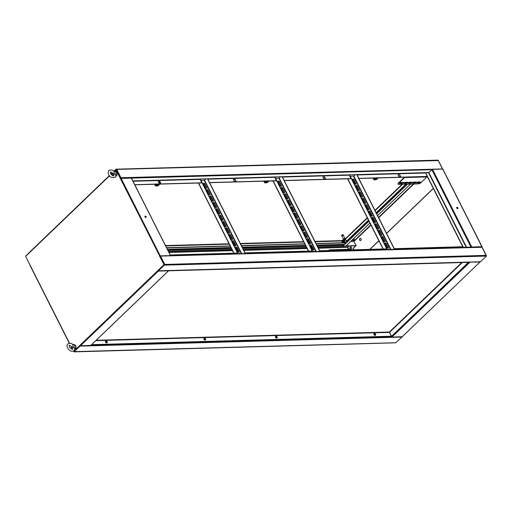 <?xml version="1.0" encoding="UTF-8"?>
<svg xmlns="http://www.w3.org/2000/svg" width="512" height="512" viewBox="0 0 512 512"><rect width="100%" height="100%" fill="white"/><g stroke="black" fill="none" stroke-linecap="round" stroke-linejoin="round"><path stroke-width="0.77" d="M395.354 342.739A0.518 0.371 -91.6 0 0 395.757 342.733L402.022 337.05A0.518 0.371 88.4 0 0 402.17 336.762M74.381 351.782A0.518 0.371 88.4 0 1 73.862 351.648L395.757 342.733M80.09 345.702A0.518 0.371 88.4 0 1 79.936 346.125L74.022 351.795M79.872 345.555L73.92 351.584M79.904 345.517L73.997 351.507M90.816 345.35L80.416 345.83L79.84 345.414L73.632 351.373L73.862 351.648M386.867 249.498L386.56 248.883L319.674 250.765M237.632 253.702L237.325 253.088L170.278 254.976M312.25 251.603L311.942 250.989L245.056 252.87M361.389 250.221L359.885 250.208M196.768 254.854L195.264 254.848M271.923 252.736L270.419 252.73M361.613 250.214L359.91 250.259M196.986 254.848L195.29 254.899M272.141 252.736L270.445 252.781M436.544 248.102L435.04 248.09M436.768 248.096L435.066 248.141M394.291 248.666L462.938 246.733L463.251 247.347M170.291 255.603L159.68 255.987L160.147 256.186L159.68 255.987L164.09 264.723L157.882 270.682A0.518 0.371 -91.6 0 0 158.4 270.816L164.307 265.146M160.038 255.974A0.518 0.371 88.4 0 1 160.557 256.109L164.755 264.422A0.518 0.371 88.4 0 1 164.666 265.139L486.042 256.083A0.518 0.371 -91.6 0 0 486.131 255.366L164.755 264.422L158.362 270.387L164.269 264.717L164.557 264.922M486.195 255.629L481.933 247.053A0.518 0.371 -91.6 0 0 481.613 246.829L160.237 255.885M480.083 261.754A0.518 0.371 -91.6 0 0 480.493 261.741L486.4 256.07M158.374 270.528L164.198 264.934M170.49 255.597L159.501 255.994L164.09 264.723L159.898 256.41L160.557 256.109L482.042 247.277M146.08 217.44A0.838 0.486 46.2 0 0 146.016 216.902A0.838 0.486 46.2 0 0 144.947 216.256M145.005 216.794A0.838 0.486 -133.8 0 1 145.005 216.173A0.838 0.486 -133.8 0 1 146.17 216.762A0.838 0.486 -133.8 0 1 146.17 217.382A0.838 0.486 -133.8 0 1 145.005 216.794M69.542 343.283L69.357 342.918M114.272 171.296L115.917 169.709L120.333 178.445L131.302 178.08M163.91 264.723L157.702 270.688L158.278 271.104L468.55 262.208L391.674 336.186L468.582 262.368L168.576 270.803M79.84 345.414L157.702 270.688L158.17 270.886M30.106 265.376L25.638 256.358L31.987 249.965M71.322 346.803L70.912 345.99M111.053 174.381L112.461 173.03M115.917 169.709L120.691 178.221M159.68 255.987L120.333 178.445M457.792 208.659A0.838 0.486 46.2 0 0 457.728 208.122A0.838 0.486 46.2 0 0 456.659 207.475M456.717 208.006A0.838 0.486 -133.8 0 1 456.723 207.386A0.838 0.486 -133.8 0 1 457.882 207.974A0.838 0.486 -133.8 0 1 457.882 208.595A0.838 0.486 -133.8 0 1 456.717 208.006M360.486 240.589A1.158 0.838 88.4 0 1 359.859 240.083A1.158 0.838 88.4 0 1 360.422 238.278M359.68 240.09A1.158 0.838 88.4 0 1 359.616 238.906A1.158 0.838 88.4 0 1 360.333 238.278A1.158 0.838 88.4 0 1 361.043 238.784A1.158 0.838 88.4 0 1 361.114 239.968A1.158 0.838 88.4 0 1 360.397 240.595A1.158 0.838 88.4 0 1 359.68 240.09M350.976 249.075A1.158 0.838 88.4 0 1 350.438 248.589A1.158 0.838 88.4 0 1 350.912 246.81M350.259 248.595A1.158 0.838 88.4 0 1 350.822 246.79A1.158 0.838 -91.6 0 0 350.259 248.595A1.158 0.838 -91.6 0 0 350.886 249.101A1.158 0.838 88.4 0 1 350.259 248.595M482.035 247.066L442.726 169.082L432.525 169.37L428.506 172.723L466.157 247.264M481.894 246.624L471.142 247.123M481.792 246.886L471.341 247.117M391.238 336.358L391.949 337.05L402.291 336.71L480.211 261.83M469.408 262.138L480.154 261.984M370.822 224.8L353.83 241.114L350.995 241.19M369.984 249.35L378.899 240.794M382.131 237.69L382.81 237.037M386.586 233.414L433.357 188.525M486.182 255.814L486.291 255.494M369.805 249.357L378.842 240.678M382.074 237.574L382.733 236.947M386.528 233.299L433.299 188.416M353.83 241.114L356.122 245.728L345.971 246.01M345.773 246.118L342.675 246.33M409.568 182.227L408.858 182.906M407.52 184.186L376.678 213.792M372.762 217.549L372.224 218.067M368.992 221.171L342.707 246.394M409.197 182.266L408.518 182.918M407.181 184.198L376.57 213.581M372.544 217.44L372.122 217.843M368.883 220.96L343.782 245.05M425.677 172.806L428.506 172.723M462.765 246.733L427.309 176.544M463.296 247.347L425.67 172.864M354.355 239.814L353.056 240.109L353.344 240.39M354.246 240.077L353.427 240.461L354.246 240.077M230.49 247.603A0.838 0.486 -133.8 0 1 230.022 247.616M328.909 244.832A0.838 0.486 -133.8 0 1 328.435 244.845M351.443 247.296A1.158 0.838 88.4 0 1 351.514 248.48A1.158 0.838 88.4 0 1 350.797 249.107A1.158 0.838 88.4 0 1 350.08 248.602A1.158 0.838 88.4 0 1 350.01 247.418A1.158 0.838 88.4 0 1 350.733 246.784A1.158 0.838 88.4 0 1 351.443 247.296M167.859 250.189L231.386 248.403M236.115 248.269L237.146 248.237M242.637 248.083L262.95 247.514L242.528 247.872M167.75 249.978L231.277 248.192M236.006 248.058L237.037 248.026M263.29 247.29L278.426 247.078L262.925 247.469M278.406 247.034L305.894 246.086M310.624 245.952L311.661 245.926M317.146 245.766L343.77 245.018L342.816 246.253A0.518 0.371 88.4 0 1 342.406 246.259M278.765 246.848L306.003 246.298M310.733 246.163L311.763 246.138M317.254 245.984L343.872 245.235M278.426 247.078L278.874 247.066M262.95 247.514L263.398 247.501M348.346 249.312L347.443 247.078L348.986 245.926M31.795 250.451L25.869 256.141M25.709 256.141L31.507 250.259A0.518 0.371 -91.6 0 1 31.706 250.17L31.789 250.17A0.518 0.371 -91.6 0 0 31.706 250.17M346.125 245.869L356.269 245.581M318.4 248.25L347.731 247.283L348.749 249.306M349.152 245.92L347.731 247.283M353.984 249.798L353.242 248.333L355.898 245.734M353.805 249.805L353.062 248.339L355.718 245.734M387.085 249.491L349.363 174.816L350.893 178.726L284.23 180.608M237.85 253.696L200.128 179.021L201.658 182.931L134.835 184.813M312.467 251.597L274.746 176.922L276.275 180.832L209.613 182.707M132.864 180.915L282.278 176.736M322.925 177.03L324.403 176.986L325.35 178.874M158.298 181.67L159.776 181.626L160.73 183.514M233.453 179.552L234.931 179.507L235.885 181.395M324.55 176.845L325.574 178.867L323.872 178.912L322.854 176.89L324.403 176.986M284.16 180.467L351.046 178.579M158.227 181.53L159.93 181.485L160.947 183.507L159.251 183.552L158.227 181.53M134.765 184.678L201.811 182.784M233.382 179.411L235.078 179.366L236.102 181.389L234.406 181.434L233.382 179.411M209.542 182.566L276.429 180.685M282.304 176.704L356.896 174.63M356.922 174.605L425.747 172.659L425.702 173.018L357.056 174.957M398.074 174.912L399.552 174.874L400.506 176.755M358.848 178.502L427.277 176.576L425.702 173.018M399.706 174.726L400.73 176.749L399.027 176.8L398.01 174.771L399.552 174.874M358.778 178.362L427.424 176.429M425.747 172.659L428.838 172.576L466.56 247.258M437.619 160.218A0.518 0.371 88.4 0 1 438.138 160.352L442.33 168.659A0.518 0.371 88.4 0 1 442.387 169.088M121.011 178.144A0.518 0.371 -91.6 0 0 120.954 177.715L116.755 169.408A0.518 0.371 -91.6 0 0 116.243 169.267L115.885 169.28L116.243 169.267M120.787 178.182L120.954 177.715L120.294 178.016L116.096 169.709L116.755 169.408L438.246 160.57M110.848 174.112L112.205 172.806M113.914 171.168L115.885 169.28M110.989 174.298L112.378 172.96M114.144 171.264L115.987 169.491M120.954 177.715L442.4 168.928M120.352 178.125L120.806 177.862M206.528 188.435A0.902 0.525 -133.8 0 1 205.523 187.706L203.584 183.872A0.902 0.525 -133.8 0 1 203.59 183.2A0.902 0.525 -133.8 0 1 204.838 183.834L206.778 187.667A0.902 0.525 -133.8 0 1 206.778 188.339A0.902 0.525 -133.8 0 1 206.528 188.435M209.754 194.822A0.902 0.525 -133.8 0 1 208.755 194.099L206.816 190.259A0.902 0.525 -133.8 0 1 206.816 189.594A0.902 0.525 -133.8 0 1 208.07 190.227L210.003 194.061A0.902 0.525 -133.8 0 1 210.003 194.733A0.902 0.525 -133.8 0 1 209.754 194.822M212.986 201.216A0.902 0.525 -133.8 0 1 211.981 200.486L210.042 196.653A0.902 0.525 -133.8 0 1 210.042 195.981A0.902 0.525 -133.8 0 1 211.296 196.621L213.235 200.454A0.902 0.525 -133.8 0 1 213.235 201.12A0.902 0.525 -133.8 0 1 212.986 201.216M216.211 207.61A0.902 0.525 -133.8 0 1 215.206 206.88L213.274 203.046A0.902 0.525 -133.8 0 1 213.274 202.374A0.902 0.525 -133.8 0 1 214.522 203.008L216.461 206.842A0.902 0.525 -133.8 0 1 216.461 207.514A0.902 0.525 -133.8 0 1 216.211 207.61M219.443 213.997A0.902 0.525 -133.8 0 1 218.438 213.267L216.499 209.434A0.902 0.525 -133.8 0 1 216.499 208.768A0.902 0.525 -133.8 0 1 217.754 209.402L219.693 213.235A0.902 0.525 -133.8 0 1 219.686 213.901A0.902 0.525 -133.8 0 1 219.443 213.997M222.669 220.39A0.902 0.525 -133.8 0 1 221.664 219.661L219.731 215.827A0.902 0.525 -133.8 0 1 219.731 215.155A0.902 0.525 -133.8 0 1 220.979 215.789L222.918 219.622A0.902 0.525 -133.8 0 1 222.918 220.294A0.902 0.525 -133.8 0 1 222.669 220.39M238.81 252.346A0.902 0.525 -133.8 0 1 237.805 251.616L235.872 247.782A0.902 0.525 -133.8 0 1 235.872 247.11A0.902 0.525 -133.8 0 1 237.12 247.744L239.059 251.578A0.902 0.525 -133.8 0 1 239.059 252.25A0.902 0.525 -133.8 0 1 238.81 252.346M235.584 245.952A0.902 0.525 -133.8 0 1 234.579 245.222L232.64 241.389A0.902 0.525 -133.8 0 1 232.646 240.723A0.902 0.525 -133.8 0 1 233.894 241.357L235.834 245.19A0.902 0.525 -133.8 0 1 235.834 245.856A0.902 0.525 -133.8 0 1 235.584 245.952M232.352 239.565A0.902 0.525 -133.8 0 1 231.354 238.835L229.414 235.002A0.902 0.525 -133.8 0 1 229.414 234.33A0.902 0.525 -133.8 0 1 230.669 234.963L232.602 238.797A0.902 0.525 -133.8 0 1 232.602 239.469A0.902 0.525 -133.8 0 1 232.352 239.565M229.126 233.171A0.902 0.525 -133.8 0 1 228.122 232.442L226.182 228.608A0.902 0.525 -133.8 0 1 226.189 227.936A0.902 0.525 -133.8 0 1 227.437 228.576L229.376 232.41A0.902 0.525 -133.8 0 1 229.376 233.075A0.902 0.525 -133.8 0 1 229.126 233.171M225.894 226.778A0.902 0.525 -133.8 0 1 224.896 226.054L222.957 222.214A0.902 0.525 -133.8 0 1 222.957 221.549A0.902 0.525 -133.8 0 1 224.211 222.182L226.144 226.016A0.902 0.525 -133.8 0 1 226.144 226.688A0.902 0.525 -133.8 0 1 225.894 226.778M203.526 183.29A0.902 0.525 -133.8 0 1 204.691 183.981L206.624 187.814A0.902 0.525 -133.8 0 1 206.688 188.397M206.752 189.677A0.902 0.525 -133.8 0 1 207.917 190.374L209.856 194.208A0.902 0.525 -133.8 0 1 209.914 194.79M209.984 196.07A0.902 0.525 -133.8 0 1 211.142 196.762L213.082 200.595A0.902 0.525 -133.8 0 1 213.146 201.184M213.21 202.464A0.902 0.525 -133.8 0 1 214.374 203.155L216.307 206.989A0.902 0.525 -133.8 0 1 216.371 207.571M216.435 208.851A0.902 0.525 -133.8 0 1 217.6 209.542L219.539 213.382A0.902 0.525 -133.8 0 1 219.603 213.965M219.667 215.245A0.902 0.525 -133.8 0 1 220.832 215.936L222.765 219.77A0.902 0.525 -133.8 0 1 222.829 220.352M239.04 253.587A0.902 0.525 -133.8 0 1 239.571 253.651M235.808 247.2A0.902 0.525 -133.8 0 1 236.973 247.891L238.906 251.725A0.902 0.525 -133.8 0 1 238.97 252.307M232.582 240.806A0.902 0.525 -133.8 0 1 233.741 241.498L235.68 245.338A0.902 0.525 -133.8 0 1 235.744 245.92M229.35 234.419A0.902 0.525 -133.8 0 1 230.515 235.11L232.454 238.944A0.902 0.525 -133.8 0 1 232.512 239.526M226.125 228.026A0.902 0.525 -133.8 0 1 227.29 228.717L229.222 232.55A0.902 0.525 -133.8 0 1 229.286 233.139M222.893 221.632A0.902 0.525 -133.8 0 1 224.058 222.33L225.997 226.163A0.902 0.525 -133.8 0 1 226.054 226.746M239.008 253.664A0.902 0.525 -133.8 0 1 239.098 253.504A0.902 0.525 -133.8 0 1 239.936 253.638M241.664 253.594L204.589 180.198L201.03 180.442M238.029 253.696L200.307 179.014M204.589 180.198L205.99 178.854M207.642 178.81L245.37 253.485M207.462 178.816L245.19 253.491M192.685 254.349L200.115 254.138M267.302 252.243L274.733 252.032M281.146 186.33A0.902 0.525 -133.8 0 1 280.141 185.6L278.208 181.766A0.902 0.525 -133.8 0 1 278.208 181.101A0.902 0.525 -133.8 0 1 279.456 181.734L281.395 185.568A0.902 0.525 -133.8 0 1 281.395 186.234A0.902 0.525 -133.8 0 1 281.146 186.33M284.371 192.723A0.902 0.525 -133.8 0 1 283.373 191.994L281.434 188.16A0.902 0.525 -133.8 0 1 281.434 187.488A0.902 0.525 -133.8 0 1 282.688 188.122L284.621 191.962A0.902 0.525 -133.8 0 1 284.621 192.627A0.902 0.525 -133.8 0 1 284.371 192.723M287.603 199.11A0.902 0.525 -133.8 0 1 286.598 198.387L284.659 194.547A0.902 0.525 -133.8 0 1 284.666 193.882A0.902 0.525 -133.8 0 1 285.914 194.515L287.853 198.349A0.902 0.525 -133.8 0 1 287.853 199.021A0.902 0.525 -133.8 0 1 287.603 199.11M290.829 205.504A0.902 0.525 -133.8 0 1 289.824 204.774L287.891 200.941A0.902 0.525 -133.8 0 1 287.891 200.275A0.902 0.525 -133.8 0 1 289.146 200.909L291.078 204.742A0.902 0.525 -133.8 0 1 291.078 205.408A0.902 0.525 -133.8 0 1 290.829 205.504M294.061 211.898A0.902 0.525 -133.8 0 1 293.056 211.168L291.117 207.334A0.902 0.525 -133.8 0 1 291.117 206.662A0.902 0.525 -133.8 0 1 292.371 207.296L294.31 211.13A0.902 0.525 -133.8 0 1 294.304 211.802A0.902 0.525 -133.8 0 1 294.061 211.898M297.286 218.285A0.902 0.525 -133.8 0 1 296.282 217.555L294.349 213.722A0.902 0.525 -133.8 0 1 294.349 213.056A0.902 0.525 -133.8 0 1 295.597 213.69L297.536 217.523A0.902 0.525 -133.8 0 1 297.536 218.189A0.902 0.525 -133.8 0 1 297.286 218.285M313.427 250.24A0.902 0.525 -133.8 0 1 312.422 249.51L310.49 245.677A0.902 0.525 -133.8 0 1 310.49 245.011A0.902 0.525 -133.8 0 1 311.744 245.645L313.677 249.478A0.902 0.525 -133.8 0 1 313.677 250.15A0.902 0.525 -133.8 0 1 313.427 250.24M310.202 243.853A0.902 0.525 -133.8 0 1 309.197 243.123L307.258 239.29A0.902 0.525 -133.8 0 1 307.264 238.618A0.902 0.525 -133.8 0 1 308.512 239.251L310.451 243.085A0.902 0.525 -133.8 0 1 310.451 243.757A0.902 0.525 -133.8 0 1 310.202 243.853M306.97 237.459A0.902 0.525 -133.8 0 1 305.971 236.73L304.032 232.896A0.902 0.525 -133.8 0 1 304.032 232.23A0.902 0.525 -133.8 0 1 305.286 232.864L307.219 236.698A0.902 0.525 -133.8 0 1 307.219 237.363A0.902 0.525 -133.8 0 1 306.97 237.459M303.744 231.066A0.902 0.525 -133.8 0 1 302.739 230.342L300.806 226.509A0.902 0.525 -133.8 0 1 300.806 225.837A0.902 0.525 -133.8 0 1 302.054 226.47L303.994 230.304A0.902 0.525 -133.8 0 1 303.994 230.976A0.902 0.525 -133.8 0 1 303.744 231.066M300.512 224.678A0.902 0.525 -133.8 0 1 299.514 223.949L297.574 220.115A0.902 0.525 -133.8 0 1 297.574 219.443A0.902 0.525 -133.8 0 1 298.829 220.077L300.762 223.917A0.902 0.525 -133.8 0 1 300.762 224.582A0.902 0.525 -133.8 0 1 300.512 224.678M278.144 181.184A0.902 0.525 -133.8 0 1 279.309 181.875L281.242 185.715A0.902 0.525 -133.8 0 1 281.306 186.298M281.37 187.578A0.902 0.525 -133.8 0 1 282.534 188.269L284.474 192.102A0.902 0.525 -133.8 0 1 284.531 192.685M284.602 193.965A0.902 0.525 -133.8 0 1 285.76 194.662L287.699 198.496A0.902 0.525 -133.8 0 1 287.763 199.078M287.827 200.358A0.902 0.525 -133.8 0 1 288.992 201.05L290.931 204.883A0.902 0.525 -133.8 0 1 290.989 205.472M291.059 206.752A0.902 0.525 -133.8 0 1 292.218 207.443L294.157 211.277A0.902 0.525 -133.8 0 1 294.221 211.859M294.285 213.139A0.902 0.525 -133.8 0 1 295.45 213.837L297.382 217.67A0.902 0.525 -133.8 0 1 297.446 218.253M313.658 251.488A0.902 0.525 -133.8 0 1 314.189 251.546M310.426 245.094A0.902 0.525 -133.8 0 1 311.59 245.792L313.53 249.626A0.902 0.525 -133.8 0 1 313.587 250.208M307.2 238.707A0.902 0.525 -133.8 0 1 308.358 239.398L310.298 243.232A0.902 0.525 -133.8 0 1 310.362 243.814M303.968 232.314A0.902 0.525 -133.8 0 1 305.133 233.005L307.072 236.838A0.902 0.525 -133.8 0 1 307.13 237.427M300.742 225.92A0.902 0.525 -133.8 0 1 301.907 226.618L303.84 230.451A0.902 0.525 -133.8 0 1 303.904 231.034M297.51 219.533A0.902 0.525 -133.8 0 1 298.675 220.224L300.614 224.058A0.902 0.525 -133.8 0 1 300.678 224.64M313.626 251.565A0.902 0.525 -133.8 0 1 313.715 251.398A0.902 0.525 -133.8 0 1 314.554 251.539M316.282 251.488L279.206 178.099L275.648 178.342M312.646 251.59L274.925 176.915M279.206 178.099L280.608 176.749M282.259 176.704L319.987 251.386M282.08 176.71L319.808 251.392M355.763 184.23A0.902 0.525 -133.8 0 1 354.758 183.501L352.826 179.667A0.902 0.525 -133.8 0 1 352.826 178.995A0.902 0.525 -133.8 0 1 354.074 179.629L356.013 183.462A0.902 0.525 -133.8 0 1 356.013 184.134A0.902 0.525 -133.8 0 1 355.763 184.23M358.989 190.618A0.902 0.525 -133.8 0 1 357.99 189.894L356.051 186.054A0.902 0.525 -133.8 0 1 356.051 185.389A0.902 0.525 -133.8 0 1 357.306 186.022L359.238 189.856A0.902 0.525 -133.8 0 1 359.238 190.528A0.902 0.525 -133.8 0 1 358.989 190.618M362.221 197.011A0.902 0.525 -133.8 0 1 361.216 196.282L359.277 192.448A0.902 0.525 -133.8 0 1 359.283 191.776A0.902 0.525 -133.8 0 1 360.531 192.41L362.47 196.25A0.902 0.525 -133.8 0 1 362.47 196.915A0.902 0.525 -133.8 0 1 362.221 197.011M365.446 203.398A0.902 0.525 -133.8 0 1 364.448 202.675L362.509 198.842A0.902 0.525 -133.8 0 1 362.509 198.17A0.902 0.525 -133.8 0 1 363.763 198.803L365.696 202.637A0.902 0.525 -133.8 0 1 365.696 203.309A0.902 0.525 -133.8 0 1 365.446 203.398M368.678 209.792A0.902 0.525 -133.8 0 1 367.674 209.062L365.734 205.229A0.902 0.525 -133.8 0 1 365.734 204.563A0.902 0.525 -133.8 0 1 366.989 205.197L368.928 209.03A0.902 0.525 -133.8 0 1 368.928 209.696A0.902 0.525 -133.8 0 1 368.678 209.792M371.904 216.186A0.902 0.525 -133.8 0 1 370.899 215.456L368.966 211.622A0.902 0.525 -133.8 0 1 368.966 210.95A0.902 0.525 -133.8 0 1 370.214 211.584L372.154 215.418A0.902 0.525 -133.8 0 1 372.154 216.09A0.902 0.525 -133.8 0 1 371.904 216.186M388.045 248.141A0.902 0.525 -133.8 0 1 387.046 247.411L385.107 243.578A0.902 0.525 -133.8 0 1 385.107 242.906A0.902 0.525 -133.8 0 1 386.362 243.539L388.294 247.373A0.902 0.525 -133.8 0 1 388.294 248.045A0.902 0.525 -133.8 0 1 388.045 248.141M384.819 241.747A0.902 0.525 -133.8 0 1 383.814 241.018L381.875 237.184A0.902 0.525 -133.8 0 1 381.882 236.518A0.902 0.525 -133.8 0 1 383.13 237.152L385.069 240.986A0.902 0.525 -133.8 0 1 385.069 241.651A0.902 0.525 -133.8 0 1 384.819 241.747M381.587 235.36A0.902 0.525 -133.8 0 1 380.589 234.63L378.65 230.797A0.902 0.525 -133.8 0 1 378.65 230.125A0.902 0.525 -133.8 0 1 379.904 230.758L381.837 234.592A0.902 0.525 -133.8 0 1 381.837 235.264A0.902 0.525 -133.8 0 1 381.587 235.36M378.362 228.966A0.902 0.525 -133.8 0 1 377.357 228.237L375.424 224.403A0.902 0.525 -133.8 0 1 375.424 223.731A0.902 0.525 -133.8 0 1 376.672 224.365L378.611 228.205A0.902 0.525 -133.8 0 1 378.611 228.87A0.902 0.525 -133.8 0 1 378.362 228.966M375.136 222.573A0.902 0.525 -133.8 0 1 374.131 221.85L372.192 218.01A0.902 0.525 -133.8 0 1 372.192 217.344A0.902 0.525 -133.8 0 1 373.446 217.978L375.386 221.811A0.902 0.525 -133.8 0 1 375.379 222.483A0.902 0.525 -133.8 0 1 375.136 222.573M352.762 179.085A0.902 0.525 -133.8 0 1 353.926 179.776L355.859 183.61A0.902 0.525 -133.8 0 1 355.923 184.192M355.987 185.472A0.902 0.525 -133.8 0 1 357.152 186.17L359.091 190.003A0.902 0.525 -133.8 0 1 359.149 190.586M359.219 191.866A0.902 0.525 -133.8 0 1 360.384 192.557L362.317 196.39A0.902 0.525 -133.8 0 1 362.381 196.973M362.445 198.253A0.902 0.525 -133.8 0 1 363.61 198.95L365.549 202.784A0.902 0.525 -133.8 0 1 365.606 203.366M365.677 204.646A0.902 0.525 -133.8 0 1 366.835 205.338L368.774 209.178A0.902 0.525 -133.8 0 1 368.838 209.76M368.902 211.04A0.902 0.525 -133.8 0 1 370.067 211.731L372 215.565A0.902 0.525 -133.8 0 1 372.064 216.147M388.275 249.382A0.902 0.525 -133.8 0 1 388.806 249.446M385.043 242.995A0.902 0.525 -133.8 0 1 386.208 243.686L388.147 247.52A0.902 0.525 -133.8 0 1 388.205 248.102M381.818 236.602A0.902 0.525 -133.8 0 1 382.982 237.293L384.915 241.133A0.902 0.525 -133.8 0 1 384.979 241.715M378.586 230.208A0.902 0.525 -133.8 0 1 379.75 230.906L381.69 234.739A0.902 0.525 -133.8 0 1 381.747 235.322M375.36 223.821A0.902 0.525 -133.8 0 1 376.525 224.512L378.458 228.346A0.902 0.525 -133.8 0 1 378.522 228.928M372.134 217.427A0.902 0.525 -133.8 0 1 373.293 218.125L375.232 221.958A0.902 0.525 -133.8 0 1 375.296 222.541M388.243 249.459A0.902 0.525 -133.8 0 1 388.339 249.299A0.902 0.525 -133.8 0 1 389.171 249.434M390.899 249.389L353.824 175.994L350.266 176.237M387.264 249.491L349.542 174.81M353.824 175.994L355.232 174.65M356.877 174.605L394.605 249.28M356.704 174.605L394.426 249.286M350.445 249.901L350.381 249.581L329.056 250.502M350.381 249.581L350.221 249.261L329.645 249.843L329.805 250.163M328.134 250.528L329.645 249.843M427.123 176.576A0.646 0.467 88.4 0 1 426.944 176.934L420.506 183.117L418.854 183.866L398.272 184.448L397.978 183.424L398.272 184.448M397.978 183.424L404.435 177.216M398.138 183.744L404.576 177.568A0.646 0.467 -91.6 0 0 404.755 177.21M399.795 183.488L402.118 183.424A0.902 0.346 153.2 0 0 403.066 183.066A0.902 0.346 153.2 0 0 403.456 182.509A0.902 0.346 153.2 0 0 403.181 182.406L400.858 182.47A0.902 0.346 153.2 0 0 399.91 182.829A0.902 0.346 153.2 0 0 399.52 183.386A0.902 0.346 153.2 0 0 399.795 183.488L399.635 183.168L401.958 183.104A0.902 0.346 153.2 0 0 403.258 182.406M404.09 183.366L406.413 183.302A0.902 0.346 153.2 0 0 407.36 182.944A0.902 0.346 153.2 0 0 407.75 182.387A0.902 0.346 153.2 0 0 407.475 182.285L405.152 182.349A0.902 0.346 153.2 0 0 404.205 182.707A0.902 0.346 153.2 0 0 403.814 183.264A0.902 0.346 153.2 0 0 404.09 183.366L403.93 183.046L406.253 182.982A0.902 0.346 153.2 0 0 407.552 182.285M420.358 181.92L418.035 181.984A0.902 0.346 153.2 0 0 417.088 182.342A0.902 0.346 153.2 0 0 416.698 182.899A0.902 0.346 153.2 0 0 416.973 183.002L419.302 182.938A0.902 0.346 153.2 0 0 420.243 182.579A0.902 0.346 153.2 0 0 420.634 182.022A0.902 0.346 153.2 0 0 420.358 181.92M416.064 182.042L413.741 182.106A0.902 0.346 153.2 0 0 412.794 182.464A0.902 0.346 153.2 0 0 412.403 183.021A0.902 0.346 153.2 0 0 412.678 183.123L415.008 183.059A0.902 0.346 153.2 0 0 415.949 182.701A0.902 0.346 153.2 0 0 416.339 182.144A0.902 0.346 153.2 0 0 416.064 182.042M411.77 182.163L409.446 182.227A0.902 0.346 153.2 0 0 408.499 182.586A0.902 0.346 153.2 0 0 408.109 183.142A0.902 0.346 153.2 0 0 408.384 183.245L410.707 183.181A0.902 0.346 153.2 0 0 411.654 182.822A0.902 0.346 153.2 0 0 412.045 182.266A0.902 0.346 153.2 0 0 411.77 182.163M416.736 182.682A0.902 0.346 153.2 0 0 416.813 182.682L419.136 182.618A0.902 0.346 153.2 0 0 420.435 181.92M412.442 182.803A0.902 0.346 153.2 0 0 412.518 182.803L414.842 182.739A0.902 0.346 153.2 0 0 416.141 182.042M408.147 182.925A0.902 0.346 153.2 0 0 408.224 182.925L410.547 182.861A0.902 0.346 153.2 0 0 411.846 182.163M95.795 340.653L389.51 332.378L389.402 332.019L391.494 336.186M389.51 332.378L391.296 336.358L91.469 344.806M391.45 336.211L91.622 344.659M345.235 242.413L344.467 242.682M406.189 184.224L376.256 212.96M368.57 220.333L344.992 242.643L368.461 220.122M345.254 243.635L345.101 242.854M405.85 184.237L376.147 212.742M315.994 243.482L344.992 242.643M316.102 243.699L345.043 242.88L345.203 243.686M304.851 244.013L241.485 245.798M230.227 246.118L166.701 247.91M310.4 243.642L309.67 243.661M304.742 243.802L241.376 245.587M235.782 245.747L235.053 245.766M230.125 245.907L166.598 247.693M156.096 185.594A1.805 0.685 -26.8 0 1 156.019 185.498A1.805 0.685 -26.8 0 1 157.107 184.186M157.069 185.869A1.805 0.685 -26.8 0 1 156.678 185.92A1.805 0.685 -26.8 0 1 156.128 185.715A1.805 0.685 -26.8 0 1 157.677 184.173M157.587 185.363L157.696 185.581A1.933 1.12 -133.8 0 1 157.389 185.491L157.536 185.344A1.933 1.12 46.2 0 0 157.85 185.44L158.278 185.126M158.355 185.28L158.387 185.421A1.933 1.12 46.2 0 0 158.598 185.318L158.445 185.466A1.933 1.12 -133.8 0 1 158.234 185.568L157.754 185.414M156.826 185.773L157.978 184.16M159.066 184.134L159.13 184.397C158.662 185.638 157.786 186.086 156.506 185.722M159.366 184.122A1.805 0.685 -26.8 0 1 158.912 184.934M158.739 182.547L159.77 182.72A1.805 1.299 -91.6 0 0 159.949 182.733A1.805 1.299 -91.6 0 0 160.294 182.656M158.336 181.747A1.805 1.299 88.4 0 1 158.438 181.741A1.805 1.299 88.4 0 1 158.618 181.754L159.821 181.952M159.75 184.115A2.451 0.928 -26.8 0 1 158.848 185.03M157.184 185.875A2.451 0.928 -26.8 0 1 155.443 185.792A2.451 0.928 -26.8 0 1 156.608 184.198M160.589 183.245L160.147 183.526M155.469 184.23A2.451 0.928 153.2 0 0 155.117 185.152L155.443 185.792M154.874 184.25A2.323 0.883 153.2 0 0 154.912 184.454L155.098 184.826M155.085 184.8L154.746 184.813A2.707 1.03 -26.8 0 1 154.566 184.627A2.707 1.03 -26.8 0 1 154.547 184.262M265.331 182.49A1.805 0.685 -26.8 0 1 265.254 182.394A1.805 0.685 -26.8 0 1 266.298 181.114M266.304 182.758A1.805 0.685 -26.8 0 1 265.914 182.81A1.805 0.685 -26.8 0 1 265.363 182.605A1.805 0.685 -26.8 0 1 266.848 181.094M266.822 182.259L266.938 182.477A1.933 1.12 -133.8 0 1 266.624 182.387L266.778 182.24A1.933 1.12 46.2 0 0 267.085 182.33L267.514 182.016M267.597 182.176L267.622 182.317A1.933 1.12 46.2 0 0 267.834 182.208L267.68 182.355A1.933 1.12 -133.8 0 1 267.469 182.464L266.989 182.31M266.067 182.662L267.123 181.088M268.326 181.056L268.371 181.293C267.898 182.534 267.021 182.976 265.741 182.618M268.608 181.043A1.805 0.685 -26.8 0 1 268.147 181.83M275.174 177.402L275.712 176.89M268.973 181.037A2.451 0.928 -26.8 0 1 268.083 181.926M266.419 182.765A2.451 0.928 -26.8 0 1 264.678 182.682A2.451 0.928 -26.8 0 1 265.805 181.126M264.678 181.158A2.451 0.928 153.2 0 0 264.358 182.048L264.678 182.682M264.109 181.171A2.323 0.883 153.2 0 0 264.147 181.35L264.339 181.722M264.326 181.696L263.981 181.702A2.707 1.03 -26.8 0 1 263.802 181.523A2.707 1.03 -26.8 0 1 263.776 181.184M374.509 179.437A1.805 0.685 -26.8 0 1 374.432 179.347A1.805 0.685 -26.8 0 1 375.526 178.035M375.482 179.712A1.805 0.685 -26.8 0 1 375.091 179.763A1.805 0.685 -26.8 0 1 374.541 179.558A1.805 0.685 -26.8 0 1 376.09 178.016M376 179.213L376.109 179.43A1.933 1.12 -133.8 0 1 375.802 179.341L375.955 179.194A1.933 1.12 46.2 0 0 376.262 179.283L376.691 178.97M376.774 179.13L376.8 179.27A1.933 1.12 46.2 0 0 377.011 179.162L376.858 179.309A1.933 1.12 -133.8 0 1 376.646 179.411L376.166 179.264M375.245 179.616L376.39 178.01M377.478 177.978L377.549 178.24C377.075 179.488 376.198 179.93 374.918 179.571M377.779 177.971A1.805 0.685 -26.8 0 1 377.325 178.784M378.163 177.958A2.451 0.928 -26.8 0 1 377.261 178.88M375.597 179.718A2.451 0.928 -26.8 0 1 373.856 179.635A2.451 0.928 -26.8 0 1 375.027 178.048M373.882 178.08A2.451 0.928 153.2 0 0 373.536 178.995L373.856 179.635M373.286 178.093A2.323 0.883 153.2 0 0 373.325 178.298L373.517 178.675M373.504 178.65L373.158 178.656A2.707 1.03 -26.8 0 1 372.979 178.477A2.707 1.03 -26.8 0 1 372.96 178.106M343.872 239.206L344.826 238.669L343.872 239.206M343.712 239.174L344.653 238.304L344.838 238.605M342.08 235.872L343.219 235.085L344.89 238.387M341.939 235.981A0.966 0.365 -26.8 0 1 341.67 235.872A0.966 0.365 -26.8 0 1 342.086 235.27A0.966 0.365 -26.8 0 1 343.098 234.893A0.966 0.365 -26.8 0 1 343.392 235.002A0.966 0.365 -26.8 0 1 343.322 235.283M341.664 235.744A0.966 0.365 -26.8 0 1 341.562 235.661A0.966 0.365 -26.8 0 1 341.978 235.059A0.966 0.365 -26.8 0 1 342.989 234.675A0.966 0.365 -26.8 0 1 343.29 234.79A0.966 0.365 -26.8 0 1 343.296 234.918M346.554 241.146A1.158 0.838 -91.6 0 0 346.336 240.461A1.158 0.838 -91.6 0 0 345.69 240.077L344.282 240.115M343.469 242.707A1.491 1.075 -91.6 0 0 343.706 242.541A1.491 1.075 -91.6 0 0 343.955 240.467A1.491 1.075 -91.6 0 0 342.458 240.083A1.491 1.075 -91.6 0 0 342.208 242.157A1.491 1.075 -91.6 0 0 342.771 242.733M344.077 242.694A1.549 1.114 -91.6 0 0 344.224 242.573A1.549 1.114 -91.6 0 0 344.634 240.826A1.549 1.114 -91.6 0 0 343.533 239.75A1.549 1.114 -91.6 0 0 343.328 239.782M343.366 240.973L342.899 240.973A2.573 0.979 153.1 0 1 343.238 240.717A2.554 0.506 58.3 0 0 343.309 240.864A2.554 0.506 58.3 0 0 343.392 241.018A2.573 0.979 -26.9 0 0 343.053 241.28L343.027 241.504A2.573 1.491 -134 0 0 343.29 241.875L343.072 242.08A2.573 1.491 46 0 1 342.81 241.709L342.65 241.67A2.573 0.979 -26.9 0 0 342.458 241.92A2.554 2.144 -156.6 0 1 342.374 241.773A2.554 2.144 -156.6 0 1 342.304 241.619L343.053 241.395M342.739 240.934A2.573 1.491 -134 0 1 342.618 240.557A2.554 1.69 -5 0 0 342.406 240.768A2.573 1.491 46 0 0 342.522 241.139L342.496 241.363A2.573 0.979 153.1 0 0 342.304 241.619M342.899 240.973L343.456 240.998M343.136 241.306L342.496 241.363M342.65 241.67L343.29 241.613M342.522 241.139L343.168 240.986M342.406 240.768L342.726 240.902M72.23 347.098L72.794 349.178C72.115 349.568 70.989 348.819 69.427 346.918L69.229 345.453C69.35 345.005 70.214 345.472 71.821 346.854L72.23 347.098A0.858 0.621 -91.6 0 0 72.736 348.109M74.726 349.69L74.944 348.858L73.082 347.027L72.755 344.467C71.533 343.174 69.888 343.002 67.802 343.962C66.886 345.056 66.816 346.355 67.584 347.846C68.57 349.363 70.31 352.448 74.221 350.662L74.976 349.235M74.854 349.67A2.579 1.856 -91.6 0 0 75.75 345.773A2.579 1.856 -91.6 0 0 74.163 344.646L72.73 344.454M74.944 348.858L74.931 348.083A2.579 1.856 -91.6 0 0 74.675 345.805A2.579 1.856 -91.6 0 0 73.216 344.678M74.931 348.083L74.906 349.523M71.392 346.419A2.579 1.856 -91.6 0 0 71.642 348.698A2.579 1.856 -91.6 0 0 71.93 349.158M73.453 347.424A0.858 0.621 -91.6 0 0 72.947 346.419M113.312 173.741L113.894 175.802C113.197 176.198 112.07 175.45 110.509 173.562L110.304 172.096C110.426 171.654 111.29 172.122 112.902 173.504L113.312 173.741A0.858 0.621 -91.6 0 0 113.818 174.746M115.814 176.326L116.032 175.494L114.17 173.67L113.811 171.098L114.298 171.315A2.579 1.856 -91.6 0 1 115.757 172.442A2.579 1.856 -91.6 0 1 116.013 174.72L115.994 176.16M115.942 176.307A2.579 1.856 -91.6 0 0 116.832 172.41A2.579 1.856 -91.6 0 0 115.245 171.283L114.298 171.315M112.474 173.069A2.579 1.856 -91.6 0 0 112.73 175.347A2.579 1.856 -91.6 0 0 113.005 175.789M114.534 174.061A0.858 0.621 -91.6 0 0 114.029 173.056M116.032 175.494L116.013 174.72M76.627 348.832L77.28 348.755M106.528 342.016L106.906 341.773A1.67 1.357 -124.7 0 1 107.059 342.029L106.931 342.112A1.67 1.357 55.3 0 0 106.778 341.862L106.432 341.869M107.162 342.573A0.992 0.576 46.2 0 0 107.091 341.606L107.091 341.606A0.992 0.576 46.2 0 0 106.995 341.485A0.992 0.576 46.2 0 0 106.752 341.254L106.752 341.254A0.992 0.576 46.2 0 0 105.869 341.069A0.992 0.576 46.2 0 0 106.042 342.15A0.992 0.576 46.2 0 0 107.162 342.573M105.67 341.254A1.03 0.602 46.2 0 0 105.523 341.344A1.03 0.602 46.2 0 0 105.741 342.432A1.03 0.602 46.2 0 0 106.957 342.829A1.03 0.602 46.2 0 0 107.046 342.688M106.182 341.933L106.49 341.523A1.67 1.357 55.3 0 0 106.266 341.338A1.658 0.544 -63.3 0 1 106.33 341.293A1.658 0.544 -63.3 0 1 106.394 341.254L106.349 341.402M106.893 341.67L106.995 341.613A1.658 1.632 74.5 0 0 106.822 341.414L106.618 341.434A1.67 1.357 -124.7 0 0 106.394 341.254M106.502 341.952A1.658 0.774 -128.4 0 0 106.33 341.754L106.502 341.619M106.906 341.773L106.534 342.061M106.304 341.798L106.618 341.434M106.72 341.472L106.355 341.818M106.822 341.414L106.394 341.792M204.941 339.245L205.325 338.995A1.67 1.357 -124.7 0 1 205.472 339.251L205.344 339.341A1.67 1.357 55.3 0 0 205.197 339.085L204.845 339.098M205.581 339.795A0.992 0.576 46.2 0 0 205.51 338.835L205.51 338.835A0.992 0.576 46.2 0 0 205.414 338.714A0.992 0.576 46.2 0 0 205.171 338.483L205.171 338.483A0.992 0.576 46.2 0 0 204.288 338.298A0.992 0.576 46.2 0 0 204.454 339.379A0.992 0.576 46.2 0 0 205.581 339.795M204.09 338.483A1.03 0.602 46.2 0 0 203.942 338.566A1.03 0.602 46.2 0 0 204.16 339.654A1.03 0.602 46.2 0 0 205.37 340.058A1.03 0.602 46.2 0 0 205.459 339.917M204.602 339.162L204.902 338.746A1.67 1.357 55.3 0 0 204.678 338.566A1.658 0.544 -63.3 0 1 204.742 338.522A1.658 0.544 -63.3 0 1 204.806 338.477L204.768 338.63M205.312 338.899L205.408 338.842A1.658 1.632 74.5 0 0 205.235 338.637L205.03 338.662A1.67 1.357 -124.7 0 0 204.806 338.477M204.787 339.034L204.934 339.168A1.658 0.774 -128.4 0 0 204.742 338.982L204.922 338.848M205.325 338.995L204.947 339.29M204.723 339.027L205.03 338.662M205.139 338.701L204.768 339.046M205.235 338.637L204.806 339.014M276.518 337.229L276.902 336.979A1.67 1.357 -124.7 0 1 277.05 337.235L276.922 337.325A1.67 1.357 55.3 0 0 276.774 337.069L276.422 337.082M277.158 337.779A0.992 0.576 46.2 0 0 277.082 336.819L277.082 336.819A0.992 0.576 46.2 0 0 276.992 336.698A0.992 0.576 46.2 0 0 276.749 336.467L276.749 336.467A0.992 0.576 46.2 0 0 275.866 336.275A0.992 0.576 46.2 0 0 276.032 337.363A0.992 0.576 46.2 0 0 277.158 337.779M275.661 336.467A1.03 0.602 46.2 0 0 275.52 336.55A1.03 0.602 46.2 0 0 275.738 337.638A1.03 0.602 46.2 0 0 276.947 338.042A1.03 0.602 46.2 0 0 277.037 337.901M276.179 337.146L276.48 336.73A1.67 1.357 55.3 0 0 276.256 336.55A1.658 0.544 -63.3 0 1 276.32 336.499A1.658 0.544 -63.3 0 1 276.384 336.461L276.339 336.614M276.883 336.883L276.986 336.826A1.658 1.632 74.5 0 0 276.813 336.621L276.608 336.64A1.67 1.357 -124.7 0 0 276.384 336.461M276.493 337.165A1.658 0.774 -128.4 0 0 276.32 336.966L276.499 336.832M276.902 336.979L276.525 337.274M276.301 337.011L276.608 336.64M276.71 336.678L276.512 337.152M276.813 336.621L276.384 336.998M374.938 334.451L375.315 334.208A1.67 1.357 -124.7 0 1 375.469 334.464L375.341 334.554A1.67 1.357 55.3 0 0 375.187 334.298L374.842 334.304M375.578 335.008A0.992 0.576 46.2 0 0 375.501 334.042L375.501 334.042A0.992 0.576 46.2 0 0 375.405 333.926A0.992 0.576 46.2 0 0 375.162 333.696L375.162 333.696A0.992 0.576 46.2 0 0 374.285 333.504A0.992 0.576 46.2 0 0 374.451 334.586A0.992 0.576 46.2 0 0 375.578 335.008M374.08 333.696A1.03 0.602 46.2 0 0 373.933 333.779A1.03 0.602 46.2 0 0 374.15 334.867A1.03 0.602 46.2 0 0 375.366 335.264A1.03 0.602 46.2 0 0 375.456 335.13M374.592 334.368L374.899 333.958A1.67 1.357 55.3 0 0 374.675 333.779A1.658 0.544 -63.3 0 1 374.739 333.728A1.658 0.544 -63.3 0 1 374.803 333.69L374.758 333.837M375.302 334.112L375.405 334.048A1.658 1.632 74.5 0 0 375.232 333.85L375.027 333.869A1.67 1.357 -124.7 0 0 374.803 333.69M374.912 334.394A1.658 0.774 -128.4 0 0 374.739 334.189L374.912 334.061M375.315 334.208L374.944 334.502M374.714 334.234L375.027 333.869M375.13 333.907L374.765 334.253M375.232 333.85L374.803 334.227M79.936 346.125L402.022 337.05M91.168 345.094L391.379 336.634L468.986 262.15M480.493 261.741L158.4 270.816M170.362 255.405L131.194 177.856M120.992 178.144L160.16 255.693M90.618 345.542L168.474 270.816M80.416 345.83L158.278 271.104M69.216 342.643L30.048 265.094M31.846 250.4L109.555 175.814M131.456 178.131L431.866 169.67L470.995 247.13M432.525 169.37L471.699 246.912M469.811 262.323L391.949 337.05M480.013 262.035L402.15 336.762M415.36 182.061L414.643 182.746M413.312 184.026L378.509 217.427M374.758 221.024L374.054 221.702M415.878 182.048L415.238 182.656M413.83 184.006L378.675 217.747M374.925 221.35L374.234 222.016M370.989 225.126L354.118 241.318L350.758 241.414M410.387 184.109L377.581 215.59M373.83 219.187L373.126 219.866M369.894 222.963L345.568 246.31M168.352 251.168L231.878 249.376M236.608 249.242L237.638 249.216M243.13 249.056L306.496 247.27M311.226 247.142L312.256 247.11M317.747 246.957L342.816 246.253M169.005 252.461L232.531 250.669M237.261 250.541L238.291 250.509M243.782 250.355L307.149 248.57M311.878 248.435L312.915 248.41M168.826 252.109L232.352 250.317M237.088 250.189L238.118 250.157M243.61 250.003L306.97 248.218M311.706 248.083L312.736 248.058M318.227 247.898L347.443 247.078M349.325 175.174L282.438 177.056M200.09 179.379L133.043 181.267M274.707 177.274L207.821 179.162M204.262 180.352L241.261 253.6M234.016 253.184L198.573 183.021M278.88 178.246L315.878 251.501M308.634 251.078L273.19 180.915M353.498 176.147L390.496 249.395M383.251 248.979L347.808 178.816M404.576 177.568L426.944 176.934M410.547 182.861L410.707 183.181M408.224 182.925L408.384 183.245M414.842 182.739L415.008 183.059M412.518 182.803L412.678 183.123M419.136 182.618L419.302 182.938M416.813 182.682L416.973 183.002M406.253 182.982L406.413 183.302M401.958 183.104L402.118 183.424M461.792 262.541L389.402 332.019L96.179 340.282M389.555 332.352L462.31 262.528M165.702 245.92L229.229 244.134M233.958 244L234.989 243.968M240.48 243.814L303.846 242.029M308.576 241.894L309.606 241.869M315.098 241.715L342.035 240.954M344.435 240.115L367.418 218.054M370.65 214.95L371.354 214.278M375.104 210.675L402.56 184.326M403.891 183.046L404.333 182.624M402.042 184.339L374.938 210.355M371.187 213.952L370.483 214.63M367.251 217.728L344.102 239.949M342.125 240.595L314.918 241.363M309.434 241.517L308.403 241.542M303.667 241.677L240.301 243.462M234.816 243.616L233.779 243.648M229.05 243.782L165.523 245.568M344.55 244.307L316.806 245.088M311.117 245.248L310.387 245.267M305.549 245.408L242.189 247.194M236.499 247.354L235.77 247.373M230.931 247.507L167.405 249.299M159.379 182.656L158.803 182.669M158.618 181.754L159.821 181.715M346.752 240.954A1.267 0.915 -91.6 0 0 346.534 240.384A1.267 0.915 -91.6 0 0 345.83 239.968A1.267 0.915 -91.6 0 0 345.779 239.968M346.662 241.043A1.267 0.915 -91.6 0 0 346.426 240.39A1.267 0.915 -91.6 0 0 345.722 239.968A1.267 0.915 -91.6 0 0 345.357 240.09L346.547 240.39L346.765 240.941M346.592 241.107A1.216 0.877 -91.6 0 0 346.362 240.422A1.216 0.877 -91.6 0 0 345.427 240.083M343.661 242.707A1.549 1.114 -91.6 0 0 343.808 242.586A1.549 1.114 -91.6 0 0 344.218 240.838A1.549 1.114 -91.6 0 0 343.117 239.763A1.549 1.114 -91.6 0 0 342.515 240.032M105.997 341.011A1.03 0.602 46.2 0 0 105.76 341.12A1.03 0.602 46.2 0 0 105.978 342.208A1.03 0.602 46.2 0 0 107.187 342.605A1.03 0.602 46.2 0 0 107.302 342.374M204.416 338.24A1.03 0.602 46.2 0 0 204.179 338.342A1.03 0.602 46.2 0 0 204.397 339.43A1.03 0.602 46.2 0 0 205.606 339.834A1.03 0.602 46.2 0 0 205.722 339.603M275.987 336.224A1.03 0.602 46.2 0 0 275.75 336.326A1.03 0.602 46.2 0 0 275.968 337.414A1.03 0.602 46.2 0 0 277.184 337.818A1.03 0.602 46.2 0 0 277.293 337.581M374.406 333.446A1.03 0.602 46.2 0 0 374.17 333.555A1.03 0.602 46.2 0 0 374.387 334.643A1.03 0.602 46.2 0 0 375.597 335.04A1.03 0.602 46.2 0 0 375.712 334.81M74.182 351.872L395.558 342.822M70.861 345.952L71.315 346.861M73.478 351.142L73.709 351.59M480.294 261.83L158.202 270.906M482.093 247.11L486.285 255.424M69.114 342.861L29.946 265.318M31.846 250.016L109.382 175.603M168.614 270.758L90.758 345.491M131.347 177.914L170.522 255.462M146.112 217.261L145.754 216.55M482.054 246.682L442.886 169.139M345.715 246.259L369.926 223.021M373.158 219.917L373.862 219.245M377.613 215.642L410.477 184.102M353.818 238.477L354.394 239.616M352.653 239.597L353.011 240.314M168.39 251.251L231.917 249.459M236.653 249.325L237.683 249.299M243.174 249.139L306.534 247.354M311.27 247.226L312.301 247.194M317.792 247.04L342.611 246.342M29.907 264.89L25.715 256.576M437.818 160.128L116.442 169.178M442.49 168.717L438.291 160.41M198.362 183.027L233.805 253.19M272.979 180.922L308.422 251.085M347.597 178.822L383.04 248.979M167.45 249.382L230.976 247.59M235.77 247.456L236.602 247.43M242.227 247.277L305.594 245.491M310.387 245.357L311.219 245.331M316.845 245.171L344.461 244.39M160.326 182.72L159.949 182.733M159.814 181.702L158.438 181.741M154.566 184.627L154.381 184.262M263.802 181.523L263.635 181.184M372.979 178.477L372.794 178.112M343.507 239.085L341.843 235.782M343.533 239.75L342.477 240.051C341.709 241.421 341.952 242.362 343.206 242.854M73.382 344.666L72.755 344.474M114.458 171.309L113.837 171.117C112.576 169.811 110.918 169.645 108.87 170.611C107.968 171.712 107.898 173.005 108.672 174.49C109.619 177.139 111.84 178.074 115.322 177.293L116.064 175.866M106.957 342.829L107.091 341.606A1.677 1.677 0 0 0 106.752 341.254L105.523 341.344M205.37 340.058L205.51 338.835A1.677 1.677 0 0 0 205.171 338.483L203.942 338.566M276.947 338.042L277.082 336.819A1.677 1.677 0 0 0 276.749 336.467L275.52 336.55M375.366 335.264L375.501 334.042A1.677 1.677 0 0 0 375.162 333.696L373.933 333.779"/></g></svg>
